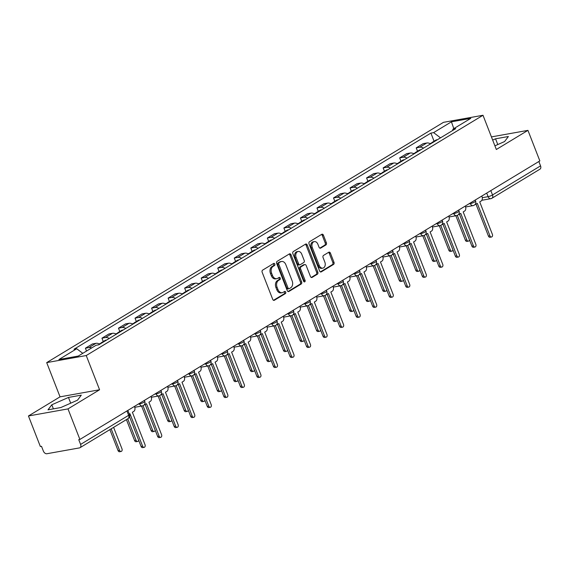 <?xml version="1.0" encoding="UTF-8"?>
<svg xmlns="http://www.w3.org/2000/svg" width="569" height="569" viewBox="0 0 569 569"><rect width="100%" height="100%" fill="white"/><g stroke="black" fill="none" stroke-linecap="round" stroke-linejoin="round"><path stroke-width="0.85" d="M274.82 264.052A1.152 0.825 79.9 0 0 273.675 263.44L262.622 270.133A1.643 1.181 79.9 0 0 262.167 272.274L272.736 299.394A1.643 1.181 79.9 0 0 274.073 300.382A1.643 1.181 79.9 0 0 274.365 300.268L285.425 293.568A1.152 0.825 79.9 0 0 284.6 291.463L283.17 292.331A5.263 3.77 79.9 0 1 282.217 292.694A5.263 3.77 79.9 0 1 277.964 289.521L277.082 287.267A5.263 3.77 79.9 0 1 278.533 280.425L279.962 279.557A1.152 0.825 79.9 0 0 279.137 277.452L277.708 278.319A5.263 3.77 79.9 0 1 276.754 278.682A5.263 3.77 79.9 0 1 272.501 275.51L271.619 273.255A5.263 3.77 79.9 0 1 273.07 266.413L274.5 265.545A1.152 0.825 79.9 0 0 274.82 264.052M276.754 278.682L275.602 278.888A5.263 3.77 79.9 0 1 271.349 275.716L270.467 273.461A5.263 3.77 79.9 0 1 271.918 266.619L273.348 265.751A1.152 0.825 79.9 0 0 273.248 263.696M273.504 300.297L284.272 293.775A1.152 0.825 79.9 0 0 284.173 291.719M282.217 292.694L281.065 292.9A5.263 3.77 79.9 0 1 276.811 289.728L275.929 287.473A5.263 3.77 79.9 0 1 277.38 280.631L278.81 279.763A1.152 0.825 79.9 0 0 278.71 277.708M325.923 244.926A1.643 1.181 79.9 0 0 326.378 242.792L323.412 235.182A1.643 1.181 79.9 0 0 322.082 234.193A1.643 1.181 79.9 0 0 321.784 234.307L309.508 241.74A1.643 1.181 79.9 0 0 309.052 243.881L319.622 271A1.643 1.181 79.9 0 0 320.959 271.989A1.643 1.181 79.9 0 0 321.25 271.875L333.534 264.436A1.643 1.181 79.9 0 0 333.989 262.302L330.404 253.113A1.643 1.181 79.9 0 0 329.074 252.124A1.643 1.181 79.9 0 0 328.775 252.231L323.519 255.417A1.643 1.181 79.9 0 0 323.064 257.551L324.842 262.11A4.403 3.151 79.9 0 1 322.836 268.127A4.403 3.151 79.9 0 1 319.273 265.481L312.317 247.629A4.403 3.151 79.9 0 1 314.323 241.612A4.403 3.151 79.9 0 1 317.879 244.257L319.045 247.231A1.643 1.181 79.9 0 0 320.375 248.219A1.643 1.181 79.9 0 0 320.674 248.112L325.923 244.926L324.771 245.132A1.643 1.181 79.9 0 0 325.226 242.999L322.26 235.388A1.643 1.181 79.9 0 0 321.492 234.485M99.582 389.765L60.044 396.842L28.45 415.975L67.988 408.898L99.582 389.765L86.239 355.54L482.996 115.265L496.339 149.498L527.94 130.365L539.846 160.906L79.895 439.446L78.742 439.652L80.599 444.41L128.63 415.32A3.35 0.619 -21.3 0 0 129.448 414.517L127.847 410.405M67.988 408.898L79.895 439.446M291.043 254.784A1.643 1.181 79.9 0 0 289.713 253.795A1.643 1.181 79.9 0 0 289.415 253.902L277.139 261.342A1.643 1.181 79.9 0 0 276.683 263.483L287.26 290.595A1.643 1.181 79.9 0 0 288.59 291.591A1.643 1.181 79.9 0 0 288.888 291.477L301.165 284.038A1.643 1.181 79.9 0 0 301.62 281.904L291.043 254.784L289.891 254.99A1.643 1.181 79.9 0 0 289.123 254.08M293.32 251.541L305.603 244.108A1.643 1.181 79.9 0 1 305.902 243.994A1.643 1.181 79.9 0 1 307.232 244.983L317.801 272.103A1.643 1.181 79.9 0 1 317.353 274.237L312.097 277.423A1.643 1.181 79.9 0 1 311.798 277.537A1.643 1.181 79.9 0 1 310.468 276.541L306.179 265.545A1.643 1.181 79.9 0 0 304.849 264.557A1.643 1.181 79.9 0 0 304.55 264.67L301.065 266.783A1.643 1.181 79.9 0 0 300.61 268.917L305.076 280.368A1.152 0.825 79.9 0 1 303.618 281.25L292.864 253.682A1.643 1.181 79.9 0 1 293.32 251.541M28.45 415.975L40.356 446.523L41.509 446.316L43.365 451.075A3.35 2.255 -121.2 0 0 46.871 453.735L79.489 447.895A3.35 2.255 -121.2 0 0 80.03 447.689A3.35 2.255 -121.2 0 0 80.599 444.41M60.044 396.842L46.701 362.609L443.464 122.342L482.996 115.265M527.94 130.365L491.431 136.901M538.85 161.511L540.55 165.878A3.35 2.255 58.8 0 1 539.981 169.157L491.95 198.24A3.35 2.255 -121.2 0 0 492.519 194.961L540.55 165.878M99.724 344.217A7.71 5.192 -121.2 0 0 95.919 343.335L88.928 347.574A7.71 5.192 58.8 0 1 91.687 347.936M88.928 347.574L85.407 348.2L86.524 351.059M95.919 343.335L92.406 343.961L85.407 348.2M103.259 341.549L101.951 338.185L105.464 337.552A7.71 5.192 58.8 0 1 109.269 338.441M116.268 334.202A7.71 5.192 -121.2 0 0 112.463 333.32L108.949 333.946L101.951 338.185M119.803 331.528L118.487 328.171L122.008 327.538A7.71 5.192 58.8 0 1 125.813 328.427M132.805 324.188A7.71 5.192 -121.2 0 0 129.007 323.299L125.486 323.932L118.487 328.171M136.34 321.513L135.031 318.149L138.544 317.523A7.71 5.192 58.8 0 1 142.35 318.405M149.348 314.173A7.71 5.192 -121.2 0 0 145.543 313.284L142.03 313.91L135.031 318.149M152.883 311.499L151.574 308.135L155.088 307.509A7.71 5.192 58.8 0 1 158.893 308.391M165.892 304.152A7.71 5.192 -121.2 0 0 162.087 303.27L158.566 303.896L151.574 308.135M169.42 301.485L168.111 298.12L171.625 297.487A7.71 5.192 58.8 0 1 175.43 298.376M182.429 294.137A7.71 5.192 -121.2 0 0 178.623 293.248L175.11 293.881L168.111 298.12M185.963 291.463L184.655 288.099L188.168 287.473A7.71 5.192 58.8 0 1 191.973 288.362M198.972 284.123A7.71 5.192 -121.2 0 0 195.167 283.234L191.653 283.867L184.655 288.099M202.507 281.449L201.191 278.085L204.705 277.459A7.71 5.192 58.8 0 1 208.51 278.341M215.509 274.102A7.71 5.192 -121.2 0 0 211.704 273.22L208.19 273.845L201.191 278.085M219.044 271.434L217.735 268.07L221.249 267.437A7.71 5.192 58.8 0 1 225.054 268.326M232.052 264.087A7.71 5.192 -121.2 0 0 228.247 263.205L224.734 263.831L217.735 268.07M235.587 261.413L234.272 258.056L237.792 257.423A7.71 5.192 58.8 0 1 241.59 258.312M248.589 254.073A7.71 5.192 -121.2 0 0 244.784 253.184L241.27 253.817L234.272 258.056M252.124 251.398L250.815 248.034L254.329 247.408A7.71 5.192 58.8 0 1 258.134 248.29M265.133 244.058A7.71 5.192 -121.2 0 0 261.327 243.169L257.814 243.795L250.815 248.034M268.668 241.384L267.352 238.02L270.872 237.387A7.71 5.192 58.8 0 1 274.678 238.276M281.669 234.037A7.71 5.192 -121.2 0 0 277.871 233.155L274.35 233.781L267.352 238.02M285.204 231.37L283.895 228.005L287.409 227.372A7.71 5.192 58.8 0 1 291.214 228.261M298.213 224.022A7.71 5.192 -121.2 0 0 294.408 223.133L290.894 223.766L283.895 228.005M301.748 221.348L300.439 217.984L303.953 217.358A7.71 5.192 58.8 0 1 307.758 218.24M314.757 214.008A7.71 5.192 -121.2 0 0 310.951 213.119L307.431 213.752L300.439 217.984M318.284 211.334L316.976 207.97L320.489 207.344A7.71 5.192 58.8 0 1 324.294 208.226M331.293 203.987A7.71 5.192 -121.2 0 0 327.488 203.105L323.974 203.73L316.976 207.97M334.828 201.319L333.519 197.955L337.033 197.322A7.71 5.192 58.8 0 1 340.838 198.211M347.837 193.972A7.71 5.192 -121.2 0 0 344.032 193.083L340.518 193.716L333.519 197.955M351.372 191.298L350.056 187.934L353.569 187.308A7.71 5.192 58.8 0 1 357.375 188.197M364.373 183.958A7.71 5.192 -121.2 0 0 360.568 183.069L357.055 183.702L350.056 187.934M367.908 181.283L366.6 177.919L370.113 177.293A7.71 5.192 58.8 0 1 373.918 178.175M380.917 173.936A7.71 5.192 -121.2 0 0 377.112 173.054L373.598 173.68L366.6 177.919M384.452 171.269L383.136 167.905L386.657 167.272A7.71 5.192 58.8 0 1 390.455 168.161M397.454 163.922A7.71 5.192 -121.2 0 0 393.648 163.04L390.135 163.666L383.136 167.905M400.989 161.247L399.68 157.89L403.193 157.257A7.71 5.192 58.8 0 1 406.999 158.146M413.997 153.907A7.71 5.192 -121.2 0 0 410.192 153.018L406.679 153.651L399.68 157.89M417.532 151.233L416.216 147.869L419.737 147.243A7.71 5.192 58.8 0 1 423.542 148.125M430.534 143.893A7.71 5.192 -121.2 0 0 426.736 143.004L423.215 143.63L416.216 147.869M440.513 137.847L433.614 132.613L451.423 121.823L470.791 118.359L452.974 129.142L455.684 128.658L98.793 344.786L96.083 345.269L78.273 356.059L58.906 359.523L76.723 348.74L82.775 353.328M433.614 132.613L430.904 133.096L74.013 349.224L76.723 348.74M86.239 355.54L46.701 362.609M68.465 397.439L51.807 404.787L47.995 409.829L60.84 407.532L77.498 400.185L81.303 395.142L68.465 397.439L70.698 403.186M494.909 145.82L504.582 141.553L508.387 136.51L495.549 138.808L492.669 140.081M434.069 141.219L430.904 133.096M452.974 129.142L452.519 130.578M453.813 128.637L451.423 121.823M53.401 408.862L51.807 404.787M497.783 144.554L495.549 138.808M288.028 291.506L300.012 284.244A1.643 1.181 79.9 0 0 300.468 282.11L289.891 254.99M279.102 262.757A1.152 0.825 79.9 0 0 278.789 264.251L288.07 288.056A1.152 0.825 79.9 0 0 289.208 288.675L290.716 287.758A5.263 3.77 79.9 0 0 292.167 280.922L285.823 264.649A5.263 3.77 79.9 0 0 281.563 261.484A5.263 3.77 79.9 0 0 280.617 261.847L277.949 262.963A1.152 0.825 79.9 0 0 277.636 264.457L278.789 264.251M288.056 288.881A1.152 0.825 79.9 0 1 286.918 288.263L277.636 264.457M281.563 261.484L280.41 261.69A5.263 3.77 79.9 0 0 279.464 262.053L280.617 261.847M277.949 262.963L279.464 262.053M311.236 277.452L316.2 274.443A1.643 1.181 79.9 0 0 316.649 272.309L306.079 245.189A1.643 1.181 79.9 0 0 305.311 244.279M304.849 264.557L303.697 264.763A1.643 1.181 79.9 0 0 303.398 264.877L299.913 266.989A1.643 1.181 79.9 0 0 299.458 269.123L303.924 280.574L305.076 280.368M303.91 281.712A1.152 0.825 79.9 0 0 303.924 280.574M301.726 254.13A4.403 3.151 79.9 0 0 298.17 251.484A4.403 3.151 79.9 0 0 296.157 257.508L298.611 263.796A1.643 1.181 79.9 0 0 299.941 264.784A1.643 1.181 79.9 0 0 300.24 264.67L303.725 262.558A1.643 1.181 79.9 0 0 304.18 260.424L301.726 254.13M298.17 251.484L297.018 251.69A4.403 3.151 79.9 0 0 295.005 257.714L296.157 257.508M299.941 264.784L298.789 264.99A1.643 1.181 79.9 0 1 297.459 264.002L295.005 257.714M319.814 248.141L324.771 245.132M314.323 241.612L313.17 241.818A4.403 3.151 79.9 0 0 311.165 247.835L312.317 247.629M322.836 268.127L321.684 268.333A4.403 3.151 79.9 0 1 318.121 265.687L311.165 247.835M320.39 271.904L332.381 264.642A1.643 1.181 79.9 0 0 332.837 262.508L329.252 253.319A1.643 1.181 79.9 0 0 328.484 252.408M111.168 428.834L119.54 450.314A1.927 1.38 79.9 0 0 121.105 451.473A1.927 1.38 79.9 0 0 121.979 448.834L113.608 427.355M121.105 451.473L119.604 451.743A1.927 1.38 -100.1 0 1 118.046 450.584L109.874 429.616M129.291 414.118L129.938 413.727L142.599 446.188A1.927 1.38 79.9 0 0 144.156 447.348A1.927 1.38 79.9 0 0 145.031 444.709L132.378 412.248L133.758 411.415A3.35 2.397 79.9 0 0 134.675 407.055L134.433 406.422M144.156 447.348L142.655 447.618A1.927 1.38 -100.1 0 1 141.098 446.459L129.519 416.757M102.69 342.424A4.189 2.824 -121.2 0 0 101.36 342.702A4.189 2.824 -121.2 0 0 100.613 343.505M106.503 340.113A4.189 2.824 -121.2 0 0 105.173 340.39L101.36 342.702M127.705 418.82L136.083 440.299A1.927 1.38 79.9 0 0 137.641 441.459A1.927 1.38 79.9 0 0 138.665 440.221M100.884 343.52A4.189 2.824 -121.2 0 0 99.554 343.79L99.269 343.968M137.641 441.459L136.14 441.722A1.927 1.38 -100.1 0 1 134.583 440.562L126.41 419.602M119.227 332.41A4.189 2.824 -121.2 0 0 117.897 332.68A4.189 2.824 -121.2 0 0 117.157 333.491M123.046 330.098A4.189 2.824 -121.2 0 0 121.716 330.369L117.897 332.68M143.039 405.704L152.627 430.278A1.927 1.38 79.9 0 0 154.185 431.437A1.927 1.38 79.9 0 0 155.202 430.2M117.427 333.498A4.189 2.824 -121.2 0 0 116.097 333.775L115.813 333.946M154.185 431.437L152.684 431.707A1.927 1.38 -100.1 0 1 151.126 430.548L141.581 406.074M144.242 404.801A3.35 2.397 79.9 0 0 144.49 404.772A3.35 2.397 79.9 0 0 145.102 404.545L146.482 403.706L159.135 436.174A1.927 1.38 79.9 0 0 160.693 437.333A1.927 1.38 79.9 0 0 161.575 434.695L148.914 402.233L150.294 401.394A3.35 2.397 79.9 0 0 151.219 397.041L150.97 396.401M160.693 437.333L159.199 437.597A1.927 1.38 -100.1 0 1 157.634 436.437L145.18 404.495M160.778 394.779A3.35 2.397 79.9 0 0 161.034 394.758A3.35 2.397 79.9 0 0 161.639 394.523L163.019 393.691L175.679 426.153A1.927 1.38 79.9 0 0 177.236 427.312A1.927 1.38 79.9 0 0 178.118 424.68L165.458 392.212L166.838 391.38A3.35 2.397 79.9 0 0 167.763 387.027L167.514 386.387M177.236 427.312L175.736 427.582A1.927 1.38 -100.1 0 1 174.178 426.423L161.724 394.473M135.771 322.395A4.189 2.824 -121.2 0 0 134.44 322.666A4.189 2.824 -121.2 0 0 133.694 323.469M139.59 320.084A4.189 2.824 -121.2 0 0 138.26 320.354L134.44 322.666M159.583 395.69L169.164 420.263A1.927 1.38 79.9 0 0 170.721 421.423A1.927 1.38 79.9 0 0 171.746 420.185M133.964 323.484A4.189 2.824 -121.2 0 0 132.634 323.761L132.349 323.932M170.721 421.423L169.228 421.693A1.927 1.38 -100.1 0 1 167.663 420.534L158.125 396.052M152.307 312.374A4.189 2.824 -121.2 0 0 150.977 312.651A4.189 2.824 -121.2 0 0 150.237 313.455M156.126 310.062A4.189 2.824 -121.2 0 0 154.796 310.34L150.977 312.651M176.127 385.675L185.707 410.249A1.927 1.38 79.9 0 0 187.265 411.408A1.927 1.38 79.9 0 0 188.289 410.171M150.508 313.469A4.189 2.824 -121.2 0 0 149.178 313.739L148.893 313.917M187.265 411.408L185.764 411.679A1.927 1.38 -100.1 0 1 184.207 410.519L174.662 386.038M168.851 302.359A4.189 2.824 -121.2 0 0 167.521 302.637A4.189 2.824 -121.2 0 0 166.774 303.441M172.67 300.048A4.189 2.824 -121.2 0 0 171.34 300.325L167.521 302.637M192.663 375.661L202.244 400.235A1.927 1.38 79.9 0 0 203.802 401.394A1.927 1.38 79.9 0 0 204.826 400.149M167.051 303.455A4.189 2.824 -121.2 0 0 165.721 303.725L165.43 303.896M203.802 401.394L202.308 401.657A1.927 1.38 -100.1 0 1 200.743 400.498L191.205 376.024M177.322 384.765A3.35 2.397 79.9 0 0 177.578 384.736A3.35 2.397 79.9 0 0 178.182 384.509L179.562 383.677L192.215 416.138A1.927 1.38 79.9 0 0 193.773 417.297A1.927 1.38 79.9 0 0 194.655 414.659L181.995 382.197L183.374 381.365A3.35 2.397 79.9 0 0 184.299 377.005L184.05 376.372M193.773 417.297L192.279 417.568A1.927 1.38 -100.1 0 1 190.722 416.408L178.261 384.459M194.114 374.722L193.844 374.772A3.35 2.397 79.9 0 0 194.114 374.722A3.35 2.397 79.9 0 0 194.719 374.494L196.099 373.655L208.759 406.124A1.927 1.38 79.9 0 0 210.317 407.283A1.927 1.38 79.9 0 0 211.199 404.644L198.538 372.183L199.918 371.344A3.35 2.397 79.9 0 0 200.843 366.991L200.594 366.351M210.317 407.283L208.816 407.546A1.927 1.38 -100.1 0 1 207.258 406.387L194.804 374.445M210.402 364.736A3.35 2.397 79.9 0 0 210.658 364.708A3.35 2.397 79.9 0 0 211.263 364.473L212.642 363.641L225.296 396.102A1.927 1.38 79.9 0 0 226.853 397.262A1.927 1.38 79.9 0 0 227.735 394.63L215.082 362.161L216.455 361.329A3.35 2.397 79.9 0 0 217.379 356.976L217.13 356.336M226.853 397.262L225.36 397.532A1.927 1.38 -100.1 0 1 223.802 396.373L211.341 364.423M185.394 292.345A4.189 2.824 -121.2 0 0 184.064 292.615A4.189 2.824 -121.2 0 0 183.318 293.419M189.207 290.034A4.189 2.824 -121.2 0 0 187.877 290.304L184.064 292.615M209.207 365.639L218.788 390.213A1.927 1.38 79.9 0 0 220.345 391.372A1.927 1.38 79.9 0 0 221.369 390.135M183.588 293.433A4.189 2.824 -121.2 0 0 182.258 293.711L181.973 293.881M220.345 391.372L218.845 391.643A1.927 1.38 -100.1 0 1 217.287 390.483L207.742 366.002M226.946 354.715A3.35 2.397 79.9 0 0 227.195 354.693A3.35 2.397 79.9 0 0 227.799 354.459L229.179 353.626L241.839 386.088A1.927 1.38 79.9 0 0 243.397 387.247A1.927 1.38 79.9 0 0 244.279 384.608L231.619 352.147L232.998 351.315A3.35 2.397 79.9 0 0 233.923 346.962L233.674 346.322M243.397 387.247L241.896 387.517A1.927 1.38 -100.1 0 1 240.338 386.358L227.885 354.409M201.931 282.331A4.189 2.824 -121.2 0 0 200.601 282.601A4.189 2.824 -121.2 0 0 199.854 283.405M205.75 280.019A4.189 2.824 -121.2 0 0 204.42 280.289L200.601 282.601M225.744 355.625L235.324 380.199A1.927 1.38 79.9 0 0 236.882 381.358A1.927 1.38 79.9 0 0 237.906 380.12M200.132 283.419A4.189 2.824 -121.2 0 0 198.801 283.689L198.51 283.867M236.882 381.358L235.388 381.628A1.927 1.38 -100.1 0 1 233.831 380.469L224.286 355.988M243.482 344.7A3.35 2.397 79.9 0 0 243.738 344.672A3.35 2.397 79.9 0 0 244.343 344.444L245.723 343.605L258.376 376.073A1.927 1.38 79.9 0 0 259.941 377.233A1.927 1.38 79.9 0 0 260.815 374.594L248.162 342.133L249.535 341.293A3.35 2.397 79.9 0 0 250.46 336.94L250.211 336.307M259.941 377.233L258.44 377.503A1.927 1.38 -100.1 0 1 256.882 376.344L244.421 344.394M218.475 272.309A4.189 2.824 -121.2 0 0 217.145 272.587A4.189 2.824 -121.2 0 0 216.398 273.39M222.287 269.998A4.189 2.824 -121.2 0 0 220.957 270.275L217.145 272.587M242.287 345.611L251.868 370.184A1.927 1.38 79.9 0 0 253.425 371.344A1.927 1.38 79.9 0 0 254.45 370.099M216.668 273.404A4.189 2.824 -121.2 0 0 215.338 273.675L215.054 273.845M253.425 371.344L251.925 371.607A1.927 1.38 -100.1 0 1 250.367 370.447L240.822 345.973M260.026 334.686A3.35 2.397 79.9 0 0 260.275 334.657A3.35 2.397 79.9 0 0 260.887 334.43L262.259 333.59L274.919 366.059A1.927 1.38 79.9 0 0 276.477 367.218A1.927 1.38 79.9 0 0 277.359 364.58L264.699 332.118L266.079 331.279A3.35 2.397 79.9 0 0 267.003 326.926L266.754 326.286M276.477 367.218L274.976 367.482A1.927 1.38 -100.1 0 1 273.419 366.322L260.965 334.38M235.011 262.295A4.189 2.824 -121.2 0 0 233.681 262.565A4.189 2.824 -121.2 0 0 232.941 263.376M238.831 259.983A4.189 2.824 -121.2 0 0 237.501 260.253L233.681 262.565M258.824 335.589L268.404 360.163A1.927 1.38 79.9 0 0 269.969 361.322A1.927 1.38 79.9 0 0 270.986 360.085M233.212 263.383A4.189 2.824 -121.2 0 0 231.882 263.66L231.597 263.831M269.969 361.322L268.468 361.592A1.927 1.38 -100.1 0 1 266.911 360.433L257.366 335.959M276.562 324.664A3.35 2.397 79.9 0 0 276.819 324.643A3.35 2.397 79.9 0 0 277.423 324.408L278.803 323.576L291.463 356.038A1.927 1.38 79.9 0 0 293.021 357.197A1.927 1.38 79.9 0 0 293.896 354.565L281.242 322.097L282.622 321.265A3.35 2.397 79.9 0 0 283.54 316.912L283.291 316.272M293.021 357.197L291.52 357.467A1.927 1.38 -100.1 0 1 289.962 356.308L277.508 324.358M251.555 252.28A4.189 2.824 -121.2 0 0 250.225 252.551A4.189 2.824 -121.2 0 0 249.478 253.354M255.367 249.969A4.189 2.824 -121.2 0 0 254.037 250.239L250.225 252.551M275.368 325.575L284.948 350.148A1.927 1.38 79.9 0 0 286.506 351.308A1.927 1.38 79.9 0 0 287.53 350.07M249.748 253.369A4.189 2.824 -121.2 0 0 248.418 253.646L248.134 253.817M286.506 351.308L285.005 351.578A1.927 1.38 -100.1 0 1 283.447 350.419L273.902 325.937M293.106 314.65A3.35 2.397 79.9 0 0 293.355 314.621A3.35 2.397 79.9 0 0 293.967 314.394L295.339 313.562L308 346.023A1.927 1.38 79.9 0 0 309.557 347.182A1.927 1.38 79.9 0 0 310.439 344.544L297.779 312.082L299.159 311.25A3.35 2.397 79.9 0 0 300.083 306.89L299.835 306.257M309.557 347.182L308.064 347.453A1.927 1.38 -100.1 0 1 306.499 346.293L294.045 314.344M268.091 242.259A4.189 2.824 -121.2 0 0 266.761 242.536A4.189 2.824 -121.2 0 0 266.022 243.34M271.911 239.947A4.189 2.824 -121.2 0 0 270.581 240.225L266.761 242.536M291.904 315.56L301.485 340.134A1.927 1.38 79.9 0 0 303.049 341.293A1.927 1.38 79.9 0 0 304.066 340.056M266.292 243.354A4.189 2.824 -121.2 0 0 264.962 243.624L264.677 243.802M303.049 341.293L301.549 341.564A1.927 1.38 -100.1 0 1 299.991 340.397L290.446 315.923M309.643 304.635A3.35 2.397 79.9 0 0 309.899 304.607A3.35 2.397 79.9 0 0 310.503 304.379L311.883 303.54L324.543 336.009A1.927 1.38 79.9 0 0 326.101 337.168A1.927 1.38 79.9 0 0 326.976 334.529L314.323 302.068L315.703 301.229A3.35 2.397 79.9 0 0 316.627 296.876L316.378 296.236M326.101 337.168L324.6 337.431A1.927 1.38 -100.1 0 1 323.043 336.272L310.589 304.33M284.635 232.244A4.189 2.824 -121.2 0 0 283.305 232.515A4.189 2.824 -121.2 0 0 282.558 233.326M288.455 229.933A4.189 2.824 -121.2 0 0 287.125 230.203L283.305 232.515M308.448 305.546L318.028 330.112A1.927 1.38 79.9 0 0 319.586 331.279A1.927 1.38 79.9 0 0 320.61 330.034M282.829 233.34A4.189 2.824 -121.2 0 0 281.499 233.61L281.214 233.781M319.586 331.279L318.092 331.542A1.927 1.38 -100.1 0 1 316.528 330.383L306.99 305.909M326.186 294.614A3.35 2.397 79.9 0 0 326.442 294.593A3.35 2.397 79.9 0 0 327.047 294.358L328.427 293.526L341.08 325.987A1.927 1.38 79.9 0 0 342.638 327.147A1.927 1.38 79.9 0 0 343.52 324.515L330.859 292.046L332.239 291.214A3.35 2.397 79.9 0 0 333.164 286.861L332.915 286.221M342.638 327.147L341.144 327.417A1.927 1.38 -100.1 0 1 339.579 326.257L327.125 294.308M301.172 222.23A4.189 2.824 -121.2 0 0 299.842 222.5A4.189 2.824 -121.2 0 0 299.102 223.304M304.991 219.918A4.189 2.824 -121.2 0 0 303.661 220.189L299.842 222.5M324.991 295.524L334.572 320.098A1.927 1.38 79.9 0 0 336.13 321.257A1.927 1.38 79.9 0 0 337.154 320.02M299.372 223.318A4.189 2.824 -121.2 0 0 298.042 223.596L297.758 223.766M336.13 321.257L334.629 321.528A1.927 1.38 -100.1 0 1 333.071 320.368L323.526 295.887M342.979 284.571L342.709 284.621A3.35 2.397 79.9 0 0 342.979 284.571A3.35 2.397 79.9 0 0 343.584 284.344L344.963 283.511L357.624 315.973A1.927 1.38 79.9 0 0 359.181 317.132A1.927 1.38 79.9 0 0 360.063 314.493L347.403 282.032L348.783 281.2A3.35 2.397 79.9 0 0 349.707 276.84L349.458 276.207M359.181 317.132L357.681 317.402A1.927 1.38 -100.1 0 1 356.123 316.243L343.669 284.294M317.715 212.209A4.189 2.824 -121.2 0 0 316.385 212.486A4.189 2.824 -121.2 0 0 315.639 213.29M321.535 209.897A4.189 2.824 -121.2 0 0 320.205 210.174L316.385 212.486M341.528 285.51L351.109 310.084A1.927 1.38 79.9 0 0 352.666 311.243A1.927 1.38 79.9 0 0 353.69 310.005M315.916 213.304A4.189 2.824 -121.2 0 0 314.586 213.574L314.294 213.752M352.666 311.243L351.173 311.513A1.927 1.38 -100.1 0 1 349.608 310.354L340.07 285.873M359.267 274.585A3.35 2.397 79.9 0 0 359.523 274.557A3.35 2.397 79.9 0 0 360.127 274.329L361.507 273.49L374.16 305.958A1.927 1.38 79.9 0 0 375.718 307.118A1.927 1.38 79.9 0 0 376.6 304.479L363.947 272.018L365.319 271.178A3.35 2.397 79.9 0 0 366.244 266.825L365.995 266.192M375.718 307.118L374.224 307.381A1.927 1.38 -100.1 0 1 372.667 306.222L360.205 274.279M334.259 202.194A4.189 2.824 -121.2 0 0 332.929 202.472A4.189 2.824 -121.2 0 0 332.182 203.275M338.071 199.883A4.189 2.824 -121.2 0 0 336.741 200.16L332.929 202.472M358.072 275.496L367.652 300.069A1.927 1.38 79.9 0 0 369.21 301.229A1.927 1.38 79.9 0 0 370.234 299.984M332.452 203.289A4.189 2.824 -121.2 0 0 331.122 203.56L330.838 203.73M369.21 301.229L367.709 301.492A1.927 1.38 -100.1 0 1 366.151 300.332L356.607 275.858M375.81 264.571A3.35 2.397 79.9 0 0 376.059 264.542A3.35 2.397 79.9 0 0 376.664 264.308L378.044 263.475L390.704 295.937A1.927 1.38 79.9 0 0 392.261 297.096A1.927 1.38 79.9 0 0 393.143 294.465L380.483 261.996L381.863 261.164A3.35 2.397 79.9 0 0 382.788 256.811L382.539 256.171M392.261 297.096L390.761 297.367A1.927 1.38 -100.1 0 1 389.203 296.207L376.749 264.258M350.796 192.18A4.189 2.824 -121.2 0 0 349.466 192.45A4.189 2.824 -121.2 0 0 348.719 193.254M354.615 189.868A4.189 2.824 -121.2 0 0 353.285 190.138L349.466 192.45M374.608 265.474L384.189 290.048A1.927 1.38 79.9 0 0 385.746 291.207A1.927 1.38 79.9 0 0 386.771 289.97M348.996 193.268A4.189 2.824 -121.2 0 0 347.666 193.545L347.375 193.716M385.746 291.207L384.253 291.477A1.927 1.38 -100.1 0 1 382.695 290.318L373.15 265.844M392.347 254.549A3.35 2.397 79.9 0 0 392.603 254.528A3.35 2.397 79.9 0 0 393.207 254.293L394.587 253.461L407.24 285.923A1.927 1.38 79.9 0 0 408.805 287.082A1.927 1.38 79.9 0 0 409.68 284.45L397.027 251.982L398.4 251.149A3.35 2.397 79.9 0 0 399.324 246.797L399.075 246.157M408.805 287.082L407.304 287.352A1.927 1.38 -100.1 0 1 405.747 286.193L393.286 254.243M367.339 182.165A4.189 2.824 -121.2 0 0 366.009 182.436A4.189 2.824 -121.2 0 0 365.262 183.239M371.152 179.854A4.189 2.824 -121.2 0 0 369.822 180.124L366.009 182.436M391.152 255.46L400.732 280.033A1.927 1.38 79.9 0 0 402.29 281.193A1.927 1.38 79.9 0 0 403.314 279.955M365.533 183.254A4.189 2.824 -121.2 0 0 364.203 183.524L363.918 183.702M402.29 281.193L400.789 281.463A1.927 1.38 -100.1 0 1 399.232 280.304L389.687 255.822M408.891 244.535A3.35 2.397 79.9 0 0 409.139 244.506A3.35 2.397 79.9 0 0 409.751 244.279L411.124 243.44L423.784 275.908A1.927 1.38 79.9 0 0 425.342 277.067A1.927 1.38 79.9 0 0 426.224 274.429L413.563 241.967L414.943 241.128A3.35 2.397 79.9 0 0 415.868 236.775L415.619 236.142M425.342 277.067L423.841 277.338A1.927 1.38 -100.1 0 1 422.283 276.178L409.829 244.229M383.876 172.144A4.189 2.824 -121.2 0 0 382.546 172.421A4.189 2.824 -121.2 0 0 381.806 173.225M387.695 169.832A4.189 2.824 -121.2 0 0 386.365 170.11L382.546 172.421M407.689 245.445L417.269 270.019A1.927 1.38 79.9 0 0 418.834 271.178A1.927 1.38 79.9 0 0 419.851 269.934M382.076 173.239A4.189 2.824 -121.2 0 0 380.746 173.509L380.462 173.687M418.834 271.178L417.333 271.441A1.927 1.38 -100.1 0 1 415.775 270.282L406.23 245.808M425.427 234.52A3.35 2.397 79.9 0 0 425.683 234.492A3.35 2.397 79.9 0 0 426.288 234.264L427.668 233.425L440.321 265.894A1.927 1.38 79.9 0 0 441.885 267.053A1.927 1.38 79.9 0 0 442.76 264.414L430.107 231.953L431.487 231.114A3.35 2.397 79.9 0 0 432.404 226.761L432.156 226.121M441.885 267.053L440.385 267.316A1.927 1.38 -100.1 0 1 438.827 266.157L426.373 234.215M400.42 162.129A4.189 2.824 -121.2 0 0 399.089 162.4A4.189 2.824 -121.2 0 0 398.343 163.211M404.232 159.818A4.189 2.824 -121.2 0 0 402.902 160.088L399.089 162.4M424.232 235.424L433.813 259.997A1.927 1.38 79.9 0 0 435.37 261.157A1.927 1.38 79.9 0 0 436.395 259.919M398.613 163.218A4.189 2.824 -121.2 0 0 397.283 163.495L396.998 163.666M435.37 261.157L433.87 261.427A1.927 1.38 -100.1 0 1 432.312 260.268L422.767 235.794M441.971 224.499A3.35 2.397 79.9 0 0 442.22 224.478A3.35 2.397 79.9 0 0 442.831 224.243L444.204 223.411L456.864 255.872A1.927 1.38 79.9 0 0 458.422 257.032A1.927 1.38 79.9 0 0 459.304 254.4L446.644 221.931L448.023 221.099A3.35 2.397 79.9 0 0 448.948 216.746L448.699 216.106M458.422 257.032L456.928 257.302A1.927 1.38 -100.1 0 1 455.364 256.142L442.91 224.193M416.956 152.115A4.189 2.824 -121.2 0 0 415.626 152.385A4.189 2.824 -121.2 0 0 414.886 153.189M420.776 149.803A4.189 2.824 -121.2 0 0 419.445 150.074L415.626 152.385M440.769 225.409L450.349 249.983A1.927 1.38 79.9 0 0 451.914 251.142A1.927 1.38 79.9 0 0 452.931 249.905M415.157 153.203A4.189 2.824 -121.2 0 0 413.827 153.481L413.542 153.651M451.914 251.142L450.413 251.413A1.927 1.38 -100.1 0 1 448.856 250.253L439.311 225.772M458.507 214.485A3.35 2.397 79.9 0 0 458.763 214.456A3.35 2.397 79.9 0 0 459.368 214.228L460.748 213.396L473.408 245.858A1.927 1.38 79.9 0 0 474.966 247.017A1.927 1.38 79.9 0 0 475.84 244.378L463.187 211.917L464.567 211.085A3.35 2.397 79.9 0 0 465.492 206.725L465.243 206.092M474.966 247.017L473.465 247.287A1.927 1.38 -100.1 0 1 471.907 246.128L459.453 214.179M433.5 142.094A4.189 2.824 -121.2 0 0 432.17 142.371A4.189 2.824 -121.2 0 0 431.423 143.175M437.319 139.782A4.189 2.824 -121.2 0 0 435.989 140.059L432.17 142.371M457.312 215.395L466.893 239.969A1.927 1.38 79.9 0 0 468.451 241.128A1.927 1.38 79.9 0 0 469.475 239.89M431.693 143.189A4.189 2.824 -121.2 0 0 430.363 143.459L430.079 143.637M468.451 241.128L466.957 241.398A1.927 1.38 -100.1 0 1 465.392 240.239L455.854 215.758M475.307 204.442L475.03 204.491A3.35 2.397 79.9 0 0 475.307 204.442A3.35 2.397 79.9 0 0 475.912 204.214L477.291 203.375L489.945 235.843A1.927 1.38 79.9 0 0 491.502 237.003A1.927 1.38 79.9 0 0 492.384 234.364L479.724 201.903L481.104 201.063A3.35 2.397 79.9 0 0 482.028 196.71L481.779 196.07M491.502 237.003L490.009 237.266A1.927 1.38 -100.1 0 1 488.444 236.107L475.99 204.164M482.292 197.699L488.095 196.661A3.35 0.619 -21.3 0 0 492.519 194.961L490.819 190.601M486.701 193.09L488.095 196.661A3.35 2.397 -100.1 0 0 490.805 198.673A3.35 3.35 0 0 0 491.95 198.24A3.35 2.255 -121.2 0 1 491.41 198.446A3.35 2.397 -100.1 0 1 490.805 198.673L481.865 200.274M410.192 153.018L403.193 157.257M393.648 163.04L386.657 167.272M377.112 173.054L370.113 177.293M360.568 183.069L353.569 187.308M344.032 193.083L337.033 197.322M327.488 203.105L320.489 207.344M310.951 213.119L303.953 217.358M294.408 223.133L287.409 227.372M277.871 233.155L270.872 237.387M261.327 243.169L254.329 247.408M244.784 253.184L237.792 257.423M228.247 263.205L221.249 267.437M211.704 273.22L204.705 277.459M195.167 283.234L188.168 287.473M178.623 293.248L171.625 297.487M162.087 303.27L155.088 307.509M145.543 313.284L138.544 317.523M129.007 323.299L122.008 327.538M112.463 333.32L105.464 337.552M426.736 143.004L419.737 147.243M468.92 203.858L470.357 203.602A3.35 0.619 -21.3 0 0 473.835 202.408A3.35 0.619 -21.3 0 0 475.599 201.099L475.193 200.06M470.165 203.112L470.357 203.602A3.35 2.397 -100.1 0 0 473.067 205.622A3.35 3.35 0 0 0 475.599 201.099M452.383 213.88L453.813 213.624A3.35 0.619 -21.3 0 0 457.298 212.429A3.35 0.619 -21.3 0 0 459.062 211.12L458.657 210.075M453.621 213.126L453.813 213.624A3.35 2.397 -100.1 0 0 456.53 215.637A3.35 3.35 0 0 0 459.062 211.12M435.84 223.894L437.276 223.638A3.35 0.619 -21.3 0 0 440.755 222.443A3.35 0.619 -21.3 0 0 442.518 221.135L442.113 220.096M437.084 223.14L437.276 223.638A3.35 2.397 -100.1 0 0 439.986 225.651A3.35 3.35 0 0 0 442.518 221.135M419.296 233.909L420.733 233.653A3.35 0.619 -21.3 0 0 424.218 232.458A3.35 0.619 -21.3 0 0 425.982 231.149L425.576 230.111M420.541 233.155L420.733 233.653A3.35 2.397 -100.1 0 0 423.443 235.673A3.35 3.35 0 0 0 425.982 231.149M402.76 243.93L404.196 243.667A3.35 0.619 -21.3 0 0 407.674 242.472A3.35 0.619 -21.3 0 0 409.438 241.171L409.033 240.125M403.997 243.176L404.196 243.667A3.35 2.397 -100.1 0 0 406.906 245.687A3.35 3.35 0 0 0 409.438 241.171M386.216 253.945L387.653 253.689A3.35 0.619 -21.3 0 0 391.138 252.494A3.35 0.619 -21.3 0 0 392.894 251.185L392.489 250.147M387.461 253.191L387.653 253.689A3.35 2.397 -100.1 0 0 390.362 255.701A3.35 3.35 0 0 0 392.894 251.185M369.679 263.959L371.116 263.703A3.35 0.619 -21.3 0 0 374.594 262.508A3.35 0.619 -21.3 0 0 376.358 261.199L375.953 260.161M370.917 263.205L371.116 263.703A3.35 2.397 -100.1 0 0 373.826 265.723A3.35 3.35 0 0 0 376.358 261.199M353.136 273.974L354.572 273.717A3.35 0.619 -21.3 0 0 358.057 272.523A3.35 0.619 -21.3 0 0 359.814 271.214L359.409 270.175M354.38 273.227L354.572 273.717A3.35 2.397 -100.1 0 0 357.282 275.737A3.35 3.35 0 0 0 359.814 271.214M336.599 283.995L338.029 283.739A3.35 0.619 -21.3 0 0 341.514 282.544A3.35 0.619 -21.3 0 0 343.278 281.235L342.872 280.197M337.837 283.241L338.029 283.739A3.35 2.397 -100.1 0 0 340.746 285.752A3.35 3.35 0 0 0 343.278 281.235M320.055 294.009L321.492 293.753A3.35 0.619 -21.3 0 0 324.97 292.558A3.35 0.619 -21.3 0 0 326.734 291.25L326.329 290.211M321.3 293.255L321.492 293.753A3.35 2.397 -100.1 0 0 324.202 295.766A3.35 3.35 0 0 0 326.734 291.25M303.519 304.024L304.948 303.768A3.35 0.619 -21.3 0 0 308.434 302.573A3.35 0.619 -21.3 0 0 310.197 301.264L309.792 300.226M304.756 303.277L304.948 303.768A3.35 2.397 -100.1 0 0 307.665 305.788A3.35 3.35 0 0 0 310.197 301.264M286.975 314.045L288.412 313.782A3.35 0.619 -21.3 0 0 291.89 312.594A3.35 0.619 -21.3 0 0 293.654 311.286L293.248 310.24M288.22 313.291L288.412 313.782A3.35 2.397 -100.1 0 0 291.122 315.802A3.35 3.35 0 0 0 293.654 311.286M270.431 324.06L271.868 323.804A3.35 0.619 -21.3 0 0 275.353 322.609A3.35 0.619 -21.3 0 0 277.117 321.3L276.712 320.262M271.676 323.306L271.868 323.804A3.35 2.397 -100.1 0 0 274.578 325.817A3.35 3.35 0 0 0 277.117 321.3M253.895 334.074L255.332 333.818A3.35 0.619 -21.3 0 0 258.81 332.623A3.35 0.619 -21.3 0 0 260.574 331.314L260.168 330.276M255.14 333.32L255.332 333.818A3.35 2.397 -100.1 0 0 258.042 335.838A3.35 3.35 0 0 0 260.574 331.314M237.351 344.089L238.788 343.832A3.35 0.619 -21.3 0 0 242.273 342.638A3.35 0.619 -21.3 0 0 244.03 341.336L243.624 340.29M238.596 343.342L238.788 343.832A3.35 2.397 -100.1 0 0 241.498 345.852A3.35 3.35 0 0 0 244.03 341.336M220.815 354.11L222.251 353.854A3.35 0.619 -21.3 0 0 225.729 352.659A3.35 0.619 -21.3 0 0 227.493 351.35L227.088 350.312M222.052 353.356L222.251 353.854A3.35 2.397 -100.1 0 0 224.961 355.867A3.35 3.35 0 0 0 227.493 351.35M204.271 364.124L205.708 363.868A3.35 0.619 -21.3 0 0 209.193 362.673A3.35 0.619 -21.3 0 0 210.95 361.365L210.544 360.326M205.516 363.371L205.708 363.868A3.35 2.397 -100.1 0 0 208.418 365.881A3.35 3.35 0 0 0 210.95 361.365M187.734 374.139L189.164 373.883A3.35 0.619 -21.3 0 0 192.649 372.688A3.35 0.619 -21.3 0 0 194.413 371.379L194.008 370.341M188.972 373.392L189.164 373.883A3.35 2.397 -100.1 0 0 191.881 375.903A3.35 3.35 0 0 0 194.413 371.379M171.191 384.16L172.627 383.904A3.35 0.619 -21.3 0 0 176.106 382.709A3.35 0.619 -21.3 0 0 177.869 381.401L177.464 380.355M172.435 383.406L172.627 383.904A3.35 2.397 -100.1 0 0 175.337 385.917A3.35 3.35 0 0 0 177.869 381.401M154.654 394.175L156.084 393.919A3.35 0.619 -21.3 0 0 159.569 392.724A3.35 0.619 -21.3 0 0 161.333 391.415L160.927 390.377M155.892 393.421L156.084 393.919A3.35 2.397 -100.1 0 0 158.801 395.932A3.35 3.35 0 0 0 161.333 391.415M138.111 404.189L139.547 403.933A3.35 0.619 -21.3 0 0 143.025 402.738A3.35 0.619 -21.3 0 0 144.789 401.43L144.384 400.391M139.355 403.442L139.547 403.933A3.35 2.397 -100.1 0 0 142.257 405.953A3.35 3.35 0 0 0 144.789 401.43M142.862 405.718A3.35 2.397 -100.1 0 1 142.257 405.953L134.761 407.29M159.405 395.704A3.35 2.397 -100.1 0 1 158.801 395.932L151.304 397.276M175.942 385.69A3.35 2.397 -100.1 0 1 175.337 385.917L167.841 387.261M192.486 375.668A3.35 2.397 -100.1 0 1 191.881 375.903L184.384 377.24M209.022 365.654A3.35 2.397 -100.1 0 1 208.418 365.881L200.921 367.225M225.566 355.639A3.35 2.397 -100.1 0 1 224.961 355.867L217.465 357.211M242.109 345.618A3.35 2.397 -100.1 0 1 241.498 345.852L234.008 347.19M258.646 335.603A3.35 2.397 -100.1 0 1 258.042 335.838L250.545 337.175M275.19 325.589A3.35 2.397 -100.1 0 1 274.578 325.817L267.089 327.161M291.726 315.575A3.35 2.397 -100.1 0 1 291.122 315.802L283.625 317.146M308.27 305.553A3.35 2.397 -100.1 0 1 307.665 305.788L300.169 307.125M324.807 295.539A3.35 2.397 -100.1 0 1 324.202 295.766L316.705 297.11M341.35 285.524A3.35 2.397 -100.1 0 1 340.746 285.752L333.249 287.096M357.887 275.503A3.35 2.397 -100.1 0 1 357.282 275.737L349.786 277.075M374.43 265.488A3.35 2.397 -100.1 0 1 373.826 265.723L366.329 267.06M390.974 255.474A3.35 2.397 -100.1 0 1 390.362 255.701L382.873 257.046M407.511 245.452A3.35 2.397 -100.1 0 1 406.906 245.687L399.41 247.031M424.054 235.438A3.35 2.397 -100.1 0 1 423.443 235.673L415.953 237.01M440.591 225.424A3.35 2.397 -100.1 0 1 439.986 225.651L432.49 226.995M457.135 215.409A3.35 2.397 -100.1 0 1 456.53 215.637L449.033 216.981M473.671 205.388A3.35 2.397 -100.1 0 1 473.067 205.622L465.57 206.96M126.93 410.96L128.63 415.32A3.35 2.255 -121.2 0 1 128.061 418.606A3.35 3.35 0 0 0 129.448 414.517M271.918 266.619L273.07 266.413M270.467 273.461L271.619 273.255M271.349 275.716L272.501 275.51M278.81 279.763L279.962 279.557M277.38 280.631L278.533 280.425M275.929 287.473L277.082 287.267M276.811 289.728L277.964 289.521M284.272 293.775L285.425 293.568M273.753 300.375L274.365 300.268M273.348 265.751L274.5 265.545M300.468 282.11L301.62 281.904M300.012 284.244L301.165 284.038M288.27 291.584L288.888 291.477M286.918 288.263L288.07 288.056M306.079 245.189L307.232 244.983M316.649 272.309L317.801 272.103M316.2 274.443L317.353 274.237M311.478 277.53L312.097 277.423M303.398 264.877L304.55 264.67M299.913 266.989L301.065 266.783M299.458 269.123L300.61 268.917M297.459 264.002L298.611 263.796M320.055 248.219L320.674 248.112M318.121 265.687L319.273 265.481M329.252 253.319L330.404 253.113M332.837 262.508L333.989 262.302M332.381 264.642L333.534 264.436M320.639 271.982L321.25 271.875M322.26 235.388L323.412 235.182M325.226 242.999L326.378 242.792M118.046 450.584L119.54 450.314M142.599 446.188L141.098 446.459M134.583 440.562L136.083 440.299M151.126 430.548L152.627 430.278M159.135 436.174L157.634 436.437M175.679 426.153L174.178 426.423M167.663 420.534L169.164 420.263M184.207 410.519L185.707 410.249M200.743 400.498L202.244 400.235M192.215 416.138L190.722 416.408M208.759 406.124L207.258 406.387M225.296 396.102L223.802 396.373M217.287 390.483L218.788 390.213M241.839 386.088L240.338 386.358M233.831 380.469L235.324 380.199M258.376 376.073L256.882 376.344M250.367 370.447L251.868 370.184M274.919 366.059L273.419 366.322M266.911 360.433L268.404 360.163M291.463 356.038L289.962 356.308M283.447 350.419L284.948 350.148M308 346.023L306.499 346.293M299.991 340.397L301.485 340.134M324.543 336.009L323.043 336.272M316.528 330.383L318.028 330.112M341.08 325.987L339.579 326.257M333.071 320.368L334.572 320.098M357.624 315.973L356.123 316.243M349.608 310.354L351.109 310.084M374.16 305.958L372.667 306.222M366.151 300.332L367.652 300.069M390.704 295.937L389.203 296.207M382.695 290.318L384.189 290.048M407.24 285.923L405.747 286.193M399.232 280.304L400.732 280.033M423.784 275.908L422.283 276.178M415.775 270.282L417.269 270.019M440.321 265.894L438.827 266.157M432.312 260.268L433.813 259.997M456.864 255.872L455.364 256.142M448.856 250.253L450.349 249.983M473.408 245.858L471.907 246.128M465.392 240.239L466.893 239.969M489.945 235.843L488.444 236.107M128.061 418.606L80.03 447.689M287.85 288.96L289.002 288.753"/></g></svg>
